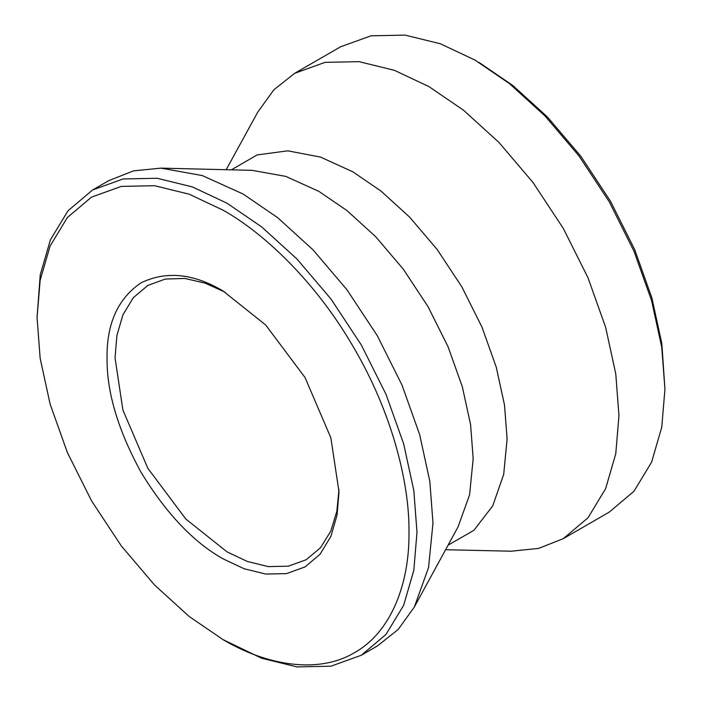 <?xml version="1.0" encoding="UTF-8"?>
<svg xmlns="http://www.w3.org/2000/svg" width="702" height="702" viewBox="0 0 702 702"><rect width="100%" height="100%" fill="white"/><g stroke="black" fill="none" stroke-linecap="round" stroke-linejoin="round"><path stroke-width="1.05" d="M227.018 641.926L223.025 639.619C266.628 665.487 318.173 674.376 354.519 652.649C391.514 632.028 409.591 582.95 408.985 532.256C409.591 482.239 391.514 412.293 354.519 348.964C318.173 285.266 266.628 234.635 223.025 210.152L189.189 194.2L154.572 185.705L121.262 186.399L91.523 197.13L67.374 217.515L50.114 246.016L40.163 280.238L37.057 317.523L40.163 358.389L50.114 404.098L67.374 452.527L91.523 500.807L121.262 545.866L154.572 585.02L189.18 616.496L223.025 639.619L261.592 658.222L296.946 666.9L330.975 666.189L361.346 655.238L377.343 645.998L398.192 629.466L414.338 607.019L428.562 567.506L432.985 523.016L429.817 481.274L419.647 434.573L402.018 385.108L377.343 335.784L346.972 289.759L312.943 249.763L277.588 217.611L243.024 193.989L202.29 175.57L160.951 168.129L133.441 170.893L108.696 180.686L92.699 189.917L123.069 178.966L157.099 178.255L192.453 186.934L227.027 203.22L261.592 226.843L296.946 258.994L330.975 298.999L361.346 345.024L386.021 394.34L403.65 443.813L413.82 490.505L416.988 532.256L413.82 570.34L403.65 605.299L386.021 634.406L361.346 655.238M223.025 558.81C193.427 542.181 166.084 513.32 141.014 472.235C117.971 429.975 106.651 391.874 107.046 357.923C106.651 323.517 117.971 298.49 141.014 282.845C166.084 270.709 193.427 273.42 223.025 290.961L265.716 325.017L305.037 377.536L330.861 437.846L339.005 491.848L337.065 515.092L330.861 536.442L320.094 554.211L305.037 566.926L286.486 573.622L265.716 574.052L244.129 568.752L223.025 558.81M225.044 292.155L205.089 283.117L184.775 278.44L165.268 279.063L147.841 285.433L133.301 297.709L122.903 314.873L116.909 335.477L115.04 357.923L122.903 410.065L147.841 468.295L185.802 519.006L227.027 551.877L247.402 561.486L268.243 566.602L288.303 566.181L306.204 559.722L320.437 547.814L330.73 531.238L336.837 511.302L338.987 489.505M478.975 62.381L512.82 85.504L547.428 116.98L580.738 156.134L610.477 201.193L634.626 249.473L651.886 297.902L661.837 343.611L664.943 389.101L661.767 347.35L651.605 300.658L633.976 251.193L609.301 201.869L578.931 155.844L544.901 115.848L509.547 83.687L474.982 60.074L440.408 43.778L405.054 35.1L371.025 35.811L340.654 46.762L294.664 73.315L325.035 62.364L359.064 61.653L394.419 70.332L428.983 86.627L463.548 110.24L498.911 142.392L532.932 182.397L563.311 228.422L587.986 277.738L605.615 327.211L615.777 373.903L618.953 415.654L615.777 453.738L605.615 488.697L587.986 517.804L563.311 538.636L538.68 548.394L511.31 551.193L445.586 549.736M563.311 538.636L609.301 512.083L633.976 491.251L651.605 462.144L661.767 427.185L664.943 389.101M226.184 169.708L257.792 112.066L273.894 89.768L294.664 73.315M37.057 317.523L40.233 274.815L50.395 239.856L68.024 210.749L92.699 189.917M231.423 169.84L257.169 154.905L287.794 150.833L320.56 157.099L352.781 171.779L380.861 190.962L409.591 217.085L437.232 249.579L461.907 286.969L481.949 327.035L496.27 367.216L504.527 405.151L507.107 439.066L503.703 474.315L492.751 505.826L473.911 530.308L448.104 545.138M160.951 168.129L252.15 170.34L285.74 176.386L318.831 191.348L346.92 210.539L375.649 236.662L403.29 269.164L427.974 306.555L448.016 346.63L462.346 386.82L470.603 424.763L473.174 458.678L469.585 494.822L458.029 526.939L414.338 607.019"/></g></svg>
